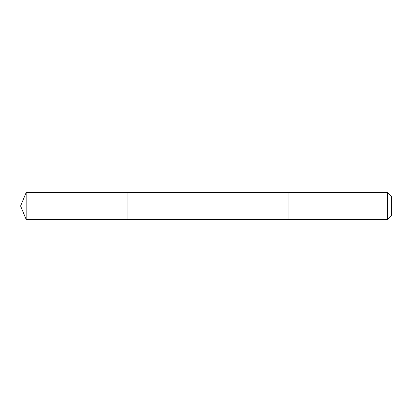 <?xml version="1.0" encoding="UTF-8"?>
<svg xmlns="http://www.w3.org/2000/svg" width="412" height="412" viewBox="0 0 412 412"><rect width="100%" height="100%" fill="white"/><g stroke="black" fill="none" stroke-linecap="round" stroke-linejoin="round"><path stroke-width="0.62" d="M127.952 219.421L127.952 192.579L26.157 192.579L26.157 219.421L127.952 219.421L127.952 192.579L288.946 192.584L288.946 219.416L26.157 219.421L20.6 206L26.157 219.421M288.946 211.938L288.946 219.421L387.527 219.421L387.527 192.579L288.946 192.579L288.946 211.938M387.527 192.579L391.4 196.452L391.4 215.548L387.527 219.421M20.6 206L26.157 192.579"/></g></svg>
